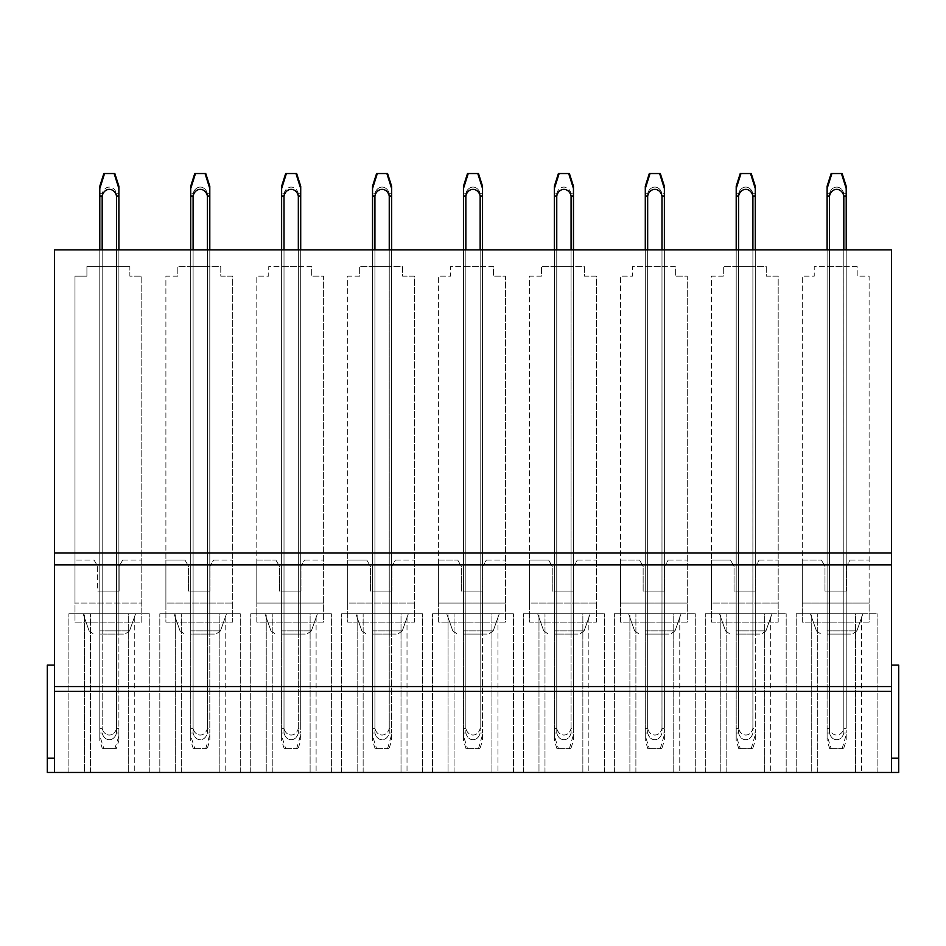 <?xml version="1.0" encoding="UTF-8"?>
<svg xmlns="http://www.w3.org/2000/svg" width="946" height="946" viewBox="0 0 946 946"><rect width="100%" height="100%" fill="white"/><g stroke="black" fill="none" stroke-linecap="round" stroke-linejoin="round"><path stroke-width="0.71" stroke-dasharray="4.73 3.55" d="M829.122 634.068L852.37 634.068L829.122 634.068M824.072 613.788L862.906 613.788L824.072 613.788M811.727 613.788L877.108 613.788L796.213 613.788L811.727 613.788L811.727 772.468L796.213 772.468L877.108 772.468L796.213 772.468L877.108 772.468L796.213 772.468L811.727 772.468L811.727 613.788M861.593 613.788L877.108 613.788L855.598 613.788L855.598 772.468L855.598 613.788L796.213 613.788L877.108 613.788L861.593 613.788L861.593 772.468L861.593 613.788M736.201 187.497L736.201 728.373L736.201 249.886L736.201 634.068L755.286 634.068L736.201 634.068L736.201 249.886L738.59 249.886L738.59 634.068L738.59 249.886L736.201 249.886L736.201 266.595L752.898 266.595L736.201 266.595L736.201 249.886L752.898 249.886L752.898 634.068L755.286 634.068L752.898 634.068L752.898 249.886L738.59 249.886L755.286 249.886L755.286 634.068L755.286 249.886L752.898 249.886L752.898 266.595L755.286 266.595L752.898 266.595L752.898 249.886L755.286 249.886L755.286 266.595L755.286 249.886L738.59 249.886L738.59 266.595L738.59 249.886L736.201 249.886L736.201 733.032L738.59 733.032L738.59 193.764L736.201 193.764L738.59 193.729C740.694 184.777 750.817 184.872 752.898 193.753C750.781 184.86 740.683 184.896 738.59 193.764L738.59 733.067C740.801 742.007 750.686 741.995 752.898 733.032L755.286 733.032L755.286 193.764L752.898 193.764L755.286 193.764L755.286 188.514M738.211 634.068L761.459 634.068L738.211 634.068M647.301 634.068L670.537 634.068L647.301 634.068M642.239 613.788L681.073 613.788L642.239 613.788M629.894 613.788L695.275 613.788L614.38 613.788L629.894 613.788L629.894 772.468L614.38 772.468L695.275 772.468L614.38 772.468L695.275 772.468L614.38 772.468L629.894 772.468L629.894 613.788M679.76 613.788L695.275 613.788L673.765 613.788L673.765 772.468L673.765 613.788L614.38 613.788L695.275 613.788L679.76 613.788L679.76 772.468L679.76 613.788M554.368 187.497L554.368 728.373L554.368 249.886L554.368 634.068L573.465 634.068L554.368 634.068L554.368 249.886L556.756 249.886L556.756 634.068L556.756 249.886L554.368 249.886L554.368 266.595L571.077 266.595L554.368 266.595L554.368 249.886L571.077 249.886L571.077 634.068L573.465 634.068L571.077 634.068L571.077 249.886L556.756 249.886L573.465 249.886L573.465 634.068L573.465 249.886L571.077 249.886L571.077 266.595L573.465 266.595L571.077 266.595L571.077 249.886L573.465 249.886L573.465 266.595L573.465 249.886L556.756 249.886L556.756 266.595L556.756 249.886L554.368 249.886L554.368 733.032L556.756 733.032L556.756 193.764L554.368 193.764L556.756 193.729C558.861 184.777 568.984 184.872 571.077 193.753L573.453 193.764L571.065 193.764L571.077 733.032L573.465 733.032L573.465 188.514M556.378 634.068L579.626 634.068L556.378 634.068M465.467 634.068L488.715 634.068L465.467 634.068M460.418 613.788L499.252 613.788L460.418 613.788M448.061 613.788L513.442 613.788L432.559 613.788L448.061 613.788L448.061 772.468L432.559 772.468L513.442 772.468L432.559 772.468L513.442 772.468L432.559 772.468L448.061 772.468L448.061 613.788M497.939 613.788L513.442 613.788L491.944 613.788L491.944 772.468L491.944 613.788L432.559 613.788L513.442 613.788L497.939 613.788L497.939 772.468L497.939 613.788M372.535 187.497L372.535 728.373L372.535 249.886L372.535 634.068L391.632 634.068L372.535 634.068L372.535 249.886L374.923 249.886L374.923 634.068L374.923 249.886L372.535 249.886L372.535 266.595L389.244 266.595L372.535 266.595L372.535 249.886L389.244 249.886L389.244 634.068L391.632 634.068L389.244 634.068L389.244 249.886L374.923 249.886L391.632 249.886L391.632 634.068L391.632 249.886L389.244 249.886L389.244 266.595L391.632 266.595L389.244 266.595L389.244 249.886L391.632 249.886L391.632 266.595L391.632 249.886L374.923 249.886L374.923 266.595L374.923 249.886L372.535 249.886L372.535 733.032L374.923 733.032L374.923 193.764L372.535 193.764L374.923 193.729C377.04 184.777 387.151 184.872 389.244 193.753C387.127 184.86 377.028 184.896 374.923 193.764L374.923 733.067C377.135 742.007 387.032 741.995 389.244 733.032L391.632 733.032L391.632 193.764L389.244 193.764L391.632 193.764L391.632 188.514M374.557 634.068L397.793 634.068L374.557 634.068M283.634 634.068L306.882 634.068L283.634 634.068M278.585 613.788L317.418 613.788L278.585 613.788M266.24 613.788L331.62 613.788L250.725 613.788L266.24 613.788L266.24 772.468L250.725 772.468L331.62 772.468L250.725 772.468L331.62 772.468L250.725 772.468L266.24 772.468L266.24 613.788M316.106 613.788L331.62 613.788L310.111 613.788L310.111 772.468L310.111 613.788L250.725 613.788L331.62 613.788L316.106 613.788L316.106 772.468L316.106 613.788M190.714 187.497L190.714 728.373L190.714 249.886L190.714 634.068L209.799 634.068L190.714 634.068L190.714 249.886L193.102 249.886L193.102 634.068L193.102 249.886L190.714 249.886L190.714 266.595L207.411 266.595L190.714 266.595L190.714 249.886L207.411 249.886L207.411 634.068L209.799 634.068L207.411 634.068L207.411 249.886L193.102 249.886L209.799 249.886L209.799 634.068L209.799 249.886L207.411 249.886L207.411 266.595L209.799 266.595L207.411 266.595L207.411 249.886L209.799 249.886L209.799 266.595L209.799 249.886L193.102 249.886L193.102 266.595L193.102 249.886L190.714 249.886L190.714 733.032L193.102 733.032L193.102 193.764L190.714 193.764L193.102 193.729C195.207 184.777 205.329 184.872 207.411 193.753C205.294 184.86 195.195 184.896 193.102 193.764L193.102 733.067C195.314 742.007 205.199 741.995 207.411 733.032L209.799 733.032L209.799 193.764L207.411 193.764L209.799 193.764L209.799 188.514M192.724 634.068L215.972 634.068L192.724 634.068M101.813 634.068L125.049 634.068L101.813 634.068M96.752 613.788L135.585 613.788L96.752 613.788M84.407 613.788L149.787 613.788L68.892 613.788L84.407 613.788L84.407 772.468L68.892 772.468L149.787 772.468L68.892 772.468L149.787 772.468L68.892 772.468L84.407 772.468L84.407 613.788M134.273 613.788L149.787 613.788L128.278 613.788L128.278 772.468L128.278 613.788L68.892 613.788L149.787 613.788L134.273 613.788L134.273 772.468L134.273 613.788M827.111 187.497L827.111 728.373L827.111 249.886L827.111 266.595L829.5 266.595L827.111 266.595L827.111 249.886L829.5 249.886L829.5 266.595L843.82 266.595L829.5 266.595L829.5 249.886L827.111 249.886L843.82 249.886L827.111 249.886L827.111 634.068L846.209 634.068L827.111 634.068L827.111 249.886L827.111 733.032L829.5 733.032L829.5 193.764L827.111 193.764L829.5 193.729C831.605 184.777 841.727 184.872 843.82 193.753L846.197 193.764L843.808 193.764L843.82 733.032L846.209 733.032L846.209 249.886L846.209 266.595L843.82 266.595L846.209 266.595L846.209 249.886L843.82 249.886L843.82 266.595L843.82 249.886L846.209 249.886L843.82 249.886L846.209 249.886L846.209 634.068L843.82 634.068L846.209 634.068L846.209 249.886L846.209 728.373L843.82 728.373L846.209 728.373L846.209 188.514M857.182 266.595L814.234 266.595L814.234 276.137L802.303 276.137L802.303 560.091L821.388 560.091L802.303 560.091L802.303 603.051L869.114 603.051L869.114 276.137L857.182 276.137L857.182 266.595L814.234 266.595L814.234 276.137L802.303 276.137L802.303 622.137L869.114 622.137L869.114 276.137L857.182 276.137L857.182 266.595M733.162 613.788L771.995 613.788L733.162 613.788M720.805 613.788L786.185 613.788L705.302 613.788L720.805 613.788L720.805 772.468L705.302 772.468L786.185 772.468L705.302 772.468L786.185 772.468L705.302 772.468L720.805 772.468L720.805 613.788M770.683 613.788L786.185 613.788L764.687 613.788L764.687 772.468L764.687 613.788L705.302 613.788L786.185 613.788L770.683 613.788L770.683 772.468L770.683 613.788M645.29 187.497L645.29 728.373L645.29 249.886L645.29 266.595L647.667 266.595L645.29 266.595L645.29 249.886L647.667 249.886L647.667 266.595L661.987 266.595L647.667 266.595L647.667 249.886L645.29 249.886L645.29 634.068L664.376 634.068L645.29 634.068L645.29 249.886L661.987 249.886L647.667 249.886L647.667 634.068L647.667 249.886L661.987 249.886L661.987 266.595L664.376 266.595L661.987 266.595L661.987 249.886L664.376 249.886L664.376 266.595L664.376 249.886L661.987 249.886L661.987 634.068L664.376 634.068L661.987 634.068L661.987 249.886L664.376 249.886L664.376 634.068L664.376 249.886L645.29 249.886L645.29 733.032L647.667 733.032L647.667 193.764L645.278 193.764L647.667 193.729C649.784 184.777 659.894 184.872 661.987 193.753C659.87 184.86 649.772 184.896 647.679 193.764L647.667 733.067C649.878 742.007 659.776 741.995 661.987 733.032L664.376 733.032L664.376 249.886L664.376 728.373L661.987 728.373L664.376 728.373L664.376 193.764L661.987 193.764L664.376 193.764L664.376 188.514M675.349 266.595L632.401 266.595L632.401 276.137L620.47 276.137L620.47 560.091L639.555 560.091L620.47 560.091L620.47 603.051L687.281 603.051L687.281 276.137L675.349 276.137L675.349 266.595L632.401 266.595L632.401 276.137L620.47 276.137L620.47 622.137L687.281 622.137L687.281 603.051L620.47 603.051L620.47 622.137L687.281 622.137L687.281 276.137L675.349 276.137L675.349 266.595M551.329 613.788L590.162 613.788L551.329 613.788M538.984 613.788L604.364 613.788L523.469 613.788L538.984 613.788L538.984 772.468L523.469 772.468L604.364 772.468L523.469 772.468L604.364 772.468L523.469 772.468L538.984 772.468L538.984 613.788M588.85 613.788L604.364 613.788L582.854 613.788L582.854 772.468L582.854 613.788L523.469 613.788L604.364 613.788L588.85 613.788L588.85 772.468L588.85 613.788M463.457 187.497L463.457 728.373L463.457 249.886L463.457 266.595L465.846 266.595L463.457 266.595L463.457 249.886L465.846 249.886L465.846 266.595L480.154 266.595L465.846 266.595L465.846 249.886L463.457 249.886L463.457 634.068L482.543 634.068L463.457 634.068L463.457 249.886L480.154 249.886L465.846 249.886L465.846 634.068L465.846 249.886L480.154 249.886L480.154 266.595L482.543 266.595L480.154 266.595L480.154 249.886L482.543 249.886L482.543 266.595L482.543 249.886L480.154 249.886L480.154 634.068L482.543 634.068L480.154 634.068L480.154 249.886L482.543 249.886L482.543 634.068L482.543 249.886L463.457 249.886L463.457 733.032L465.846 733.032L465.846 193.764L463.457 193.764L465.846 193.729C467.951 184.777 478.073 184.872 480.154 193.753C478.037 184.86 467.939 184.896 465.846 193.764L465.846 733.067C468.057 742.007 477.943 741.995 480.154 733.032L482.543 733.032L482.543 193.764L480.154 193.764L482.543 193.764L482.543 188.514M493.516 266.595L450.568 266.595L450.568 276.137L438.637 276.137L438.637 560.091L457.734 560.091L438.637 560.091L438.637 603.051L505.448 603.051L505.448 276.137L493.516 276.137L493.516 266.595L450.568 266.595L450.568 276.137L438.637 276.137L438.637 622.137L505.448 622.137L505.448 603.051L438.637 603.051L438.637 622.137L505.448 622.137L505.448 276.137L493.516 276.137L493.516 266.595M369.496 613.788L408.329 613.788L369.496 613.788M357.15 613.788L422.531 613.788L341.636 613.788L357.15 613.788L357.15 772.468L341.636 772.468L422.531 772.468L341.636 772.468L422.531 772.468L341.636 772.468L357.15 772.468L357.15 613.788M407.017 613.788L422.531 613.788L401.021 613.788L401.021 772.468L401.021 613.788L341.636 613.788L422.531 613.788L407.017 613.788L407.017 772.468L407.017 613.788M281.624 187.497L281.624 728.373L281.624 249.886L281.624 266.595L284.013 266.595L281.624 266.595L281.624 249.886L284.013 249.886L284.013 266.595L298.333 266.595L284.013 266.595L284.013 249.886L281.624 249.886L281.624 634.068L300.71 634.068L281.624 634.068L281.624 249.886L298.333 249.886L284.013 249.886L284.013 634.068L284.013 249.886L298.333 249.886L298.333 266.595L300.71 266.595L298.333 266.595L298.333 249.886L300.71 249.886L300.71 266.595L300.71 249.886L298.333 249.886L298.333 634.068L300.71 634.068L298.333 634.068L298.333 249.886L300.71 249.886L300.71 634.068L300.71 249.886L281.624 249.886L281.624 733.032L284.013 733.032L284.013 193.764L281.624 193.764L284.013 193.729C286.118 184.777 296.24 184.872 298.333 193.753L300.71 193.764L298.321 193.764L298.333 733.032L300.71 733.032L300.71 188.514M311.695 266.595L268.735 266.595L268.735 276.137L256.804 276.137L256.804 560.091L275.901 560.091L256.804 560.091L256.804 603.051L323.627 603.051L323.627 276.137L311.695 276.137L311.695 266.595L268.735 266.595L268.735 276.137L256.804 276.137L256.804 622.137L323.627 622.137L323.627 603.051L256.804 603.051L256.804 622.137L323.627 622.137L323.627 276.137L311.695 276.137L311.695 266.595M187.675 613.788L226.508 613.788L187.675 613.788M175.317 613.788L240.698 613.788L159.815 613.788L175.317 613.788L175.317 772.468L159.815 772.468L240.698 772.468L159.815 772.468L240.698 772.468L159.815 772.468L175.317 772.468L175.317 613.788M225.195 613.788L240.698 613.788L219.2 613.788L219.2 772.468L219.2 613.788L159.815 613.788L240.698 613.788L225.195 613.788L225.195 772.468L225.195 613.788M116.311 748.605L102.357 748.605L116.311 748.605L118.889 740.505L118.889 733.032L116.5 733.032L116.5 193.764C114.383 184.86 104.285 184.896 102.18 193.764C104.297 184.777 114.407 184.872 116.5 193.753L118.889 193.764L116.488 193.764L116.5 733.032C114.277 741.936 104.403 741.971 102.18 733.032L99.791 733.032L99.791 249.886L99.791 266.595L102.18 266.595L99.791 266.595L99.791 249.886L102.18 249.886L102.18 266.595L116.5 266.595L102.18 266.595L102.18 249.886L99.791 249.886L99.791 634.068L118.889 634.068L99.791 634.068L99.791 249.886L116.5 249.886L102.18 249.886L102.18 634.068L102.18 249.886L116.5 249.886L116.5 266.595L118.889 266.595L116.5 266.595L116.5 249.886L118.889 249.886L118.889 266.595L118.889 249.886L116.5 249.886L116.5 634.068L118.889 634.068L116.5 634.068L116.5 591.12L99.791 591.12L116.5 591.12L116.5 634.068L116.5 249.886L118.889 249.886L118.889 634.068L118.889 249.886L99.791 249.886L99.791 728.373L102.18 728.373C104.308 737.277 114.395 737.265 116.5 728.373L118.889 728.373L118.889 249.886M116.5 591.12L118.889 591.12L116.5 591.12M119.125 591.12L97.651 591.12L97.651 566.299L94.068 560.091L74.982 560.091L94.068 560.091L97.651 566.299L97.651 591.12L119.125 591.12L119.125 566.299L119.125 591.12M129.862 266.595L86.914 266.595L86.914 276.137L74.982 276.137L74.982 603.051L141.794 603.051L141.794 276.137L129.862 276.137L129.862 266.595L86.914 266.595L86.914 276.137L74.982 276.137L74.982 622.137L141.794 622.137L141.794 603.051L74.982 603.051L74.982 622.137L141.794 622.137L141.794 276.137L129.862 276.137L129.862 266.595M54.454 772.468L891.546 772.468L891.546 249.886L54.454 249.886L54.454 772.468L47.3 772.468L54.454 772.468L54.454 758.148L47.3 758.148L47.3 665.085L47.3 772.468L47.3 665.085L54.454 665.085L54.454 758.148L47.3 758.148L54.454 758.148L54.454 772.468L47.3 772.468L47.3 758.148L54.454 758.148L54.454 665.085L47.3 665.085L54.454 665.085L54.454 758.148L47.3 758.148L54.454 758.148L54.454 772.468L54.454 665.085M54.454 758.148L47.3 758.148M891.546 665.085L898.7 665.085L891.546 665.085L898.7 665.085L898.7 758.148L891.546 758.148L898.7 758.148L891.546 758.148L898.7 758.148L891.546 758.148L898.7 758.148L898.7 665.085L898.7 772.468L898.7 758.148L898.7 772.468L891.546 772.468M898.7 758.148L891.546 758.148M68.892 772.468L68.892 613.788L68.892 772.468M90.402 772.468L90.402 613.788L90.402 772.468M149.787 772.468L149.787 613.788L149.787 772.468M159.815 772.468L159.815 613.788L159.815 772.468M181.313 772.468L181.313 613.788L181.313 772.468M240.698 772.468L240.698 613.788L240.698 772.468M250.725 772.468L250.725 613.788L250.725 772.468M272.235 772.468L272.235 613.788L272.235 772.468M331.62 772.468L331.62 613.788L331.62 772.468M341.636 772.468L341.636 613.788L341.636 772.468M363.146 772.468L363.146 613.788L363.146 772.468M422.531 772.468L422.531 613.788L422.531 772.468M432.559 772.468L432.559 613.788L432.559 772.468M454.056 772.468L454.056 613.788L454.056 772.468M513.442 772.468L513.442 613.788L513.442 772.468M523.469 772.468L523.469 613.788L523.469 772.468M544.979 772.468L544.979 613.788L544.979 772.468M604.364 772.468L604.364 613.788L604.364 772.468M614.38 772.468L614.38 613.788L614.38 772.468M635.889 772.468L635.889 613.788L635.889 772.468M695.275 772.468L695.275 613.788L695.275 772.468M705.302 772.468L705.302 613.788L705.302 772.468M726.8 772.468L726.8 613.788L726.8 772.468M786.185 772.468L786.185 613.788L786.185 772.468M796.213 772.468L796.213 613.788L796.213 772.468M817.722 772.468L817.722 613.788L817.722 772.468M877.108 772.468L877.108 613.788L877.108 772.468M177.824 276.137L165.893 276.137L165.893 560.091L184.978 560.091L165.893 560.091L165.893 603.051L232.704 603.051L232.704 276.137L220.773 276.137L220.773 266.595L177.824 266.595L177.824 276.137L165.893 276.137L165.893 622.137L232.704 622.137L232.704 603.051L165.893 603.051L165.893 622.137L232.704 622.137L232.704 276.137L220.773 276.137L220.773 266.595L177.824 266.595L177.824 276.137M359.657 276.137L347.726 276.137L347.726 560.091L366.812 560.091L347.726 560.091L347.726 603.051L414.537 603.051L414.537 276.137L402.606 276.137L402.606 266.595L359.657 266.595L359.657 276.137L347.726 276.137L347.726 622.137L414.537 622.137L414.537 603.051L347.726 603.051L347.726 622.137L414.537 622.137L414.537 276.137L402.606 276.137L402.606 266.595L359.657 266.595L359.657 276.137M541.479 276.137L529.559 276.137L529.559 560.091L548.645 560.091L529.559 560.091L529.559 603.051L596.37 603.051L596.37 276.137L584.439 276.137L584.439 266.595L541.479 266.595L541.479 276.137L529.559 276.137L529.559 622.137L596.37 622.137L596.37 603.051L529.559 603.051L529.559 622.137L596.37 622.137L596.37 276.137L584.439 276.137L584.439 266.595L541.479 266.595L541.479 276.137M723.312 276.137L711.38 276.137L711.38 560.091L730.478 560.091L711.38 560.091L711.38 603.051L778.191 603.051L778.191 276.137L766.26 276.137L766.26 266.595L723.312 266.595L723.312 276.137L711.38 276.137L711.38 622.137L778.191 622.137L778.191 603.051L711.38 603.051L711.38 622.137L778.191 622.137L778.191 276.137L766.26 276.137L766.26 266.595L723.312 266.595L723.312 276.137M122.708 560.091L141.794 560.091L122.708 560.091L119.125 566.299L122.708 560.091M843.82 249.886L829.5 249.886L843.82 249.886L843.82 728.373L843.82 196.035L846.209 196.035M829.5 249.886L829.5 728.373L827.111 728.373L829.5 728.373C831.617 737.277 841.715 737.265 843.82 728.373M190.714 591.12L190.714 634.068L190.714 591.12L193.102 591.12L193.102 634.068L193.102 591.12L190.714 591.12M193.102 591.12L207.411 591.12L207.411 634.068L207.411 591.12L193.102 591.12M209.799 591.12L209.799 634.068L209.799 591.12L207.411 591.12L209.799 591.12M213.619 560.091L232.704 560.091L213.619 560.091L210.036 566.299L210.036 591.12L188.561 591.12L188.561 566.299L184.978 560.091L188.561 566.299L188.561 591.12L210.036 591.12L210.036 566.299L213.619 560.091M300.71 591.12L300.71 634.068L300.71 591.12L298.333 591.12L298.333 634.068L298.333 591.12L300.71 591.12M298.333 591.12L284.013 591.12L284.013 634.068L284.013 591.12L298.333 591.12M281.624 591.12L281.624 634.068L281.624 591.12L284.013 591.12L281.624 591.12M304.529 560.091L323.627 560.091L304.529 560.091L300.958 566.299L300.958 591.12L279.484 591.12L279.484 566.299L275.901 560.091L279.484 566.299L279.484 591.12L300.958 591.12L300.958 566.299L304.529 560.091M372.535 591.12L372.535 634.068L372.535 591.12L374.923 591.12L374.923 634.068L374.923 591.12L372.535 591.12M374.923 591.12L389.244 591.12L389.244 634.068L389.244 591.12L374.923 591.12M391.632 591.12L391.632 634.068L391.632 591.12L389.244 591.12L391.632 591.12M395.452 560.091L414.537 560.091L395.452 560.091L391.869 566.299L391.869 591.12L370.394 591.12L370.394 566.299L366.812 560.091L370.394 566.299L370.394 591.12L391.869 591.12L391.869 566.299L395.452 560.091M482.543 591.12L482.543 634.068L482.543 591.12L480.154 591.12L480.154 634.068L480.154 591.12L482.543 591.12M480.154 591.12L465.846 591.12L465.846 634.068L465.846 591.12L480.154 591.12M463.457 591.12L463.457 634.068L463.457 591.12L465.846 591.12L463.457 591.12M486.362 560.091L505.448 560.091L486.362 560.091L482.779 566.299L482.779 591.12L461.305 591.12L461.305 566.299L457.734 560.091L461.305 566.299L461.305 591.12L482.779 591.12L482.779 566.299L486.362 560.091M554.368 591.12L554.368 634.068L554.368 591.12L556.756 591.12L556.756 634.068L556.756 591.12L554.368 591.12M556.756 591.12L571.077 591.12L571.077 634.068L571.077 591.12L556.756 591.12M573.465 591.12L573.465 634.068L573.465 591.12L571.077 591.12L573.465 591.12M577.273 560.091L596.37 560.091L577.273 560.091L573.702 566.299L573.702 591.12L552.228 591.12L552.228 566.299L548.645 560.091L552.228 566.299L552.228 591.12L573.702 591.12L573.702 566.299L577.273 560.091M664.376 591.12L664.376 634.068L664.376 591.12L661.987 591.12L661.987 634.068L661.987 591.12L664.376 591.12M661.987 591.12L647.667 591.12L647.667 634.068L647.667 591.12L661.987 591.12M645.29 591.12L645.29 634.068L645.29 591.12L647.667 591.12L645.29 591.12M668.195 560.091L687.281 560.091L668.195 560.091L664.612 566.299L664.612 591.12L643.138 591.12L643.138 566.299L639.555 560.091L643.138 566.299L643.138 591.12L664.612 591.12L664.612 566.299L668.195 560.091M736.201 591.12L736.201 634.068L736.201 591.12L738.59 591.12L738.59 634.068L738.59 591.12L736.201 591.12M738.59 591.12L752.898 591.12L752.898 634.068L752.898 591.12L738.59 591.12M755.286 591.12L755.286 634.068L755.286 591.12L752.898 591.12L755.286 591.12M759.106 560.091L778.191 560.091L759.106 560.091L755.523 566.299L755.523 591.12L734.049 591.12L734.049 566.299L730.478 560.091L734.049 566.299L734.049 591.12L755.523 591.12L755.523 566.299L759.106 560.091M846.209 591.12L846.209 634.068L846.209 591.12L843.82 591.12L843.82 634.068L843.82 591.12L846.209 591.12M843.82 591.12L829.5 591.12L829.5 634.068L829.5 591.12L843.82 591.12M827.111 591.12L827.111 634.068L827.111 591.12L829.5 591.12L827.111 591.12M850.016 560.091L869.114 560.091L850.016 560.091L846.445 566.299L846.445 591.12L824.971 591.12L824.971 566.299L821.388 560.091L824.971 566.299L824.971 591.12L846.445 591.12L846.445 566.299L850.016 560.091M869.114 603.051L802.303 603.051L802.303 622.137L869.114 622.137L869.114 603.051M114.62 748.605L103.847 748.605L114.62 748.605M118.889 728.396L118.889 735.893L114.844 748.605M118.889 734.628L118.889 196.035L116.5 196.035L116.5 728.373L116.5 249.886M118.889 188.514L118.889 196.023M118.889 728.373L116.5 728.373M116.5 728.396C114.383 737.324 104.273 737.277 102.18 728.373L102.18 196.035C104.249 187.154 114.431 187.142 116.5 196.035M99.791 189.803L99.791 728.373L102.18 728.373L102.18 249.886M99.791 187.497L99.791 193.729L102.18 193.729L99.791 193.764L99.791 196.035L102.18 196.035M99.791 734.593L99.791 728.373L99.791 735.858L103.847 748.605M113.922 173.532L104.568 173.532L113.922 173.532M114.833 173.532L103.835 173.532M118.889 189.779L118.889 192.759M118.889 739.24L118.889 733.032L116.5 733.032C114.289 741.995 104.391 742.007 102.18 733.067L102.18 733.032M102.357 748.605L99.791 740.552L99.791 193.729M99.791 739.287L99.791 733.032M99.791 733.067L102.18 733.067M205.743 173.532L194.758 173.532M195.491 173.532L205.034 173.532L195.491 173.532M206.938 748.605L193.28 748.605L206.938 748.605M209.799 193.221L209.799 733.032L207.411 733.032C205.199 741.936 195.325 741.971 193.102 733.032M209.799 739.24L209.799 733.032L209.799 740.505L207.221 748.605M207.411 193.764L207.411 733.032L207.411 193.764M193.28 748.605L190.714 740.552L190.714 193.729M190.714 739.287L190.714 733.032M190.714 733.067L193.102 733.067M190.714 189.803L190.714 196.035L193.102 196.035L193.102 728.373L190.714 728.373L193.102 728.373C195.219 737.277 205.317 737.265 207.411 728.373L209.799 728.373L207.411 728.373L207.411 249.886M194.994 748.605L205.755 748.605L194.994 748.605M209.799 249.886L209.799 728.373L209.799 196.035L207.411 196.035L207.411 728.373M193.102 249.886L193.102 728.373C195.195 737.277 205.294 737.324 207.411 728.396M190.714 734.593L190.714 728.373L190.714 735.858L194.77 748.605M193.102 196.035C195.172 187.154 205.353 187.142 207.411 196.035M205.755 748.605L209.799 734.628M209.799 189.779L209.799 196.023M296.654 173.532L285.668 173.532M286.401 173.532L295.944 173.532L286.401 173.532M297.86 748.605L284.19 748.605L297.86 748.605M298.309 193.764C296.204 184.86 286.106 184.896 284.013 193.764L284.013 733.067C286.224 742.007 296.11 741.995 298.333 733.032L298.333 193.764M300.71 193.221L300.71 733.032L298.333 733.032M300.71 739.24L300.71 733.032L300.71 740.505L298.132 748.605M298.309 733.032C296.11 741.936 286.236 741.971 284.013 733.032M284.19 748.605L281.624 740.552L281.624 193.729M281.624 739.287L281.624 733.032M281.624 733.067L284.013 733.067M281.624 189.803L281.624 196.035L284.013 196.035L284.013 728.373L281.624 728.373L284.013 728.373C286.13 737.277 296.228 737.265 298.333 728.373L300.71 728.373L298.333 728.373L298.333 249.886M285.905 748.605L296.666 748.605L285.905 748.605M300.71 249.886L300.71 728.373L300.71 196.035L298.333 196.035L298.333 728.373M284.013 249.886L284.013 728.373C286.106 737.277 296.216 737.324 298.333 728.396M281.624 734.593L281.624 728.373L281.624 735.858L285.68 748.605M298.333 196.035C296.264 187.154 286.082 187.142 284.025 196.035M296.666 748.605L300.71 734.628M300.71 189.779L300.71 196.023M387.576 173.532L376.579 173.532M377.312 173.532L386.867 173.532L377.312 173.532M388.771 748.605L375.101 748.605L388.771 748.605M391.632 193.221L391.632 733.032L389.244 733.032C387.02 741.936 377.147 741.971 374.923 733.032M391.632 739.24L391.632 733.032L391.632 740.505L389.054 748.605M389.244 193.764L389.244 733.032L389.244 193.764M375.101 748.605L372.535 740.552L372.535 193.729M372.535 739.287L372.535 733.032M372.535 733.067L374.923 733.067M372.535 189.803L372.535 196.035L374.923 196.035L374.923 728.373L372.535 728.373L374.923 728.373C377.052 737.277 387.139 737.265 389.244 728.373L391.632 728.373L389.244 728.373L389.244 249.886M376.815 748.605L387.588 748.605L376.815 748.605M391.632 249.886L391.632 728.373L391.632 196.035L389.244 196.035L389.244 728.373M374.923 249.886L374.923 728.373C377.016 737.277 387.127 737.324 389.244 728.396M372.535 734.593L372.535 728.373L372.535 735.858L376.591 748.605M389.244 196.035C387.186 187.154 377.005 187.142 374.935 196.035M387.588 748.605L391.632 734.628M391.632 189.779L391.632 196.023M478.487 173.532L467.501 173.532M468.235 173.532L477.777 173.532L468.235 173.532M479.681 748.605L466.023 748.605L479.681 748.605M482.543 739.24L482.543 733.032L482.543 740.505L479.965 748.605M465.846 733.032C468.069 741.971 477.943 741.936 480.142 733.032L480.154 193.764L480.154 733.032L482.543 733.032L482.543 193.764M466.023 748.605L463.457 740.552L463.457 193.729M463.457 739.287L463.457 733.032M463.457 733.067L465.846 733.067M463.457 189.803L463.457 196.035L465.846 196.035L465.846 728.373L463.457 728.373L465.846 728.373C467.963 737.277 478.061 737.265 480.154 728.373L482.543 728.373L480.154 728.373L480.154 249.886M467.738 748.605L478.499 748.605L467.738 748.605M482.543 249.886L482.543 728.373L482.543 196.035L480.154 196.035L480.154 728.373M465.846 249.886L465.846 728.373C467.939 737.277 478.049 737.324 480.154 728.396M463.457 734.593L463.457 728.373L463.457 735.858L467.513 748.605M465.846 196.035C467.915 187.154 478.097 187.142 480.154 196.035M478.499 748.605L482.543 734.628M482.543 189.779L482.543 196.023M569.397 173.532L558.412 173.532M559.145 173.532L568.688 173.532L559.145 173.532M570.604 748.605L556.934 748.605L570.604 748.605M571.053 193.764C568.948 184.86 558.85 184.896 556.756 193.764L556.756 733.067C558.968 742.007 568.853 741.995 571.077 733.032L571.077 193.764M573.465 739.24L573.465 733.032L573.465 740.505L570.876 748.605M571.077 733.032L573.465 733.032L573.465 193.764M571.053 733.032C568.853 741.936 558.98 741.971 556.756 733.032M556.934 748.605L554.368 740.552L554.368 193.729M554.368 739.287L554.368 733.032M554.368 733.067L556.756 733.067M554.368 189.803L554.368 196.035L556.756 196.035L556.756 728.373L554.368 728.373L556.756 728.373C558.873 737.277 568.972 737.265 571.077 728.373L573.465 728.373L571.077 728.373L571.077 249.886M558.648 748.605L569.409 748.605L558.648 748.605M573.465 249.886L573.465 728.373L573.465 196.035L571.077 196.035L571.077 728.373M556.756 249.886L556.756 728.373C558.85 737.277 568.96 737.324 571.077 728.396M554.368 734.593L554.368 728.373L554.368 735.858L558.424 748.605M571.077 196.035C569.007 187.154 558.826 187.142 556.768 196.035M569.409 748.605L573.465 734.628M573.465 189.779L573.465 196.023M660.32 173.532L649.323 173.532M650.056 173.532L659.61 173.532L650.056 173.532M661.514 748.605L647.844 748.605L661.514 748.605M664.376 739.24L664.376 733.032L664.376 740.505L661.798 748.605M647.679 733.032C649.89 741.971 659.764 741.936 661.975 733.032L661.987 193.764L661.987 733.032L664.376 733.032L664.376 193.764M647.844 748.605L645.29 740.552L645.29 193.729M645.29 739.287L645.29 733.032M645.29 733.067L647.667 733.067M645.29 189.803L645.29 196.035L647.667 196.035L647.667 728.373L645.29 728.373L647.667 728.373C649.796 737.277 659.894 737.265 661.987 728.373L661.987 249.886M649.559 748.605L660.332 748.605L649.559 748.605M647.667 249.886L647.667 728.373C649.76 737.277 659.87 737.324 661.987 728.396M661.987 728.373L661.987 196.035L664.376 196.035M645.29 734.593L645.29 728.373L645.29 735.858L649.334 748.605M661.987 196.035C659.93 187.154 649.748 187.142 647.679 196.035M660.332 748.605L664.376 734.628M664.376 189.779L664.376 196.023M751.23 173.532L740.245 173.532M740.978 173.532L750.521 173.532L740.978 173.532M752.425 748.605L738.767 748.605L752.425 748.605M755.286 739.24L755.286 733.032L755.286 740.505L752.709 748.605M738.59 733.032C740.813 741.971 750.686 741.936 752.886 733.032L752.898 193.764L752.898 733.032L755.286 733.032L755.286 193.764M738.767 748.605L736.201 740.552L736.201 193.729M736.201 739.287L736.201 733.032M736.201 733.067L738.59 733.067M736.201 189.803L736.201 196.035L738.59 196.035L738.59 728.373L736.201 728.373L738.59 728.373C740.706 737.277 750.805 737.265 752.898 728.373L755.286 728.373L752.898 728.373L752.898 249.886M740.482 748.605L751.242 748.605L740.482 748.605M755.286 249.886L755.286 728.373L755.286 196.035L752.898 196.035L752.898 728.373M738.59 249.886L738.59 728.373C740.683 737.277 750.793 737.324 752.898 728.396M736.201 734.593L736.201 728.373L736.201 735.858L740.257 748.605M752.898 196.035C750.84 187.154 740.659 187.142 738.59 196.035M751.242 748.605L755.286 734.628M755.286 189.779L755.286 196.023M842.141 173.532L831.156 173.532M831.889 173.532L841.432 173.532L831.889 173.532M843.347 748.605L829.677 748.605L843.347 748.605M843.797 193.764C841.692 184.86 831.605 184.896 829.5 193.764L829.5 733.067C831.711 742.007 841.597 741.995 843.82 733.032L843.82 193.764M846.209 739.24L846.209 733.032L846.209 740.505L843.631 748.605M843.82 733.032L846.209 733.032L846.209 193.764M843.797 733.032C841.597 741.936 831.723 741.971 829.5 733.032M829.677 748.605L827.111 740.552L827.111 193.729M827.111 739.287L827.111 733.032M827.111 733.067L829.5 733.067M827.111 189.803L827.111 196.035L829.5 196.035L829.5 728.373C831.593 737.277 841.704 737.324 843.82 728.396M831.392 748.605L842.153 748.605L831.392 748.605M827.111 734.593L827.111 728.373L827.111 735.858L831.167 748.605M843.82 196.035C841.751 187.154 831.569 187.142 829.512 196.035M842.153 748.605L846.209 734.628M846.209 189.779L846.209 196.023M826.97 630.887L856.875 630.887L826.97 630.887M645.137 630.887L675.042 630.887L645.137 630.887M463.304 630.887L493.209 630.887L463.304 630.887M281.482 630.887L311.388 630.887L281.482 630.887M99.649 630.887L129.555 630.887L99.649 630.887M736.047 630.887L765.953 630.887L736.047 630.887M554.226 630.887L584.131 630.887L554.226 630.887M372.393 630.887L402.298 630.887L372.393 630.887M190.56 630.887L220.465 630.887L190.56 630.887M816.445 630.887L820.951 634.068L816.445 630.887L810.415 613.788L816.445 630.887M856.875 630.887L852.37 634.068L856.875 630.887L862.906 613.788L856.875 630.887M634.612 630.887L639.118 634.068L634.612 630.887L628.582 613.788L634.612 630.887M675.042 630.887L670.537 634.068L675.042 630.887L681.073 613.788L675.042 630.887M452.791 630.887L457.285 634.068L452.791 630.887L446.749 613.788L452.791 630.887M493.209 630.887L488.715 634.068L493.209 630.887L499.252 613.788L493.209 630.887M270.958 630.887L275.463 634.068L270.958 630.887L264.927 613.788L270.958 630.887M311.388 630.887L306.882 634.068L311.388 630.887L317.418 613.788L311.388 630.887M89.125 630.887L93.63 634.068L89.125 630.887L83.094 613.788L89.125 630.887M129.555 630.887L125.049 634.068L129.555 630.887L135.585 613.788L129.555 630.887M725.535 630.887L730.028 634.068L725.535 630.887L719.492 613.788L725.535 630.887M765.953 630.887L761.459 634.068L765.953 630.887L771.995 613.788L765.953 630.887M543.702 630.887L548.207 634.068L543.702 630.887L537.671 613.788L543.702 630.887M584.131 630.887L579.626 634.068L584.131 630.887L590.162 613.788L584.131 630.887M361.869 630.887L366.374 634.068L361.869 630.887L355.838 613.788L361.869 630.887M402.298 630.887L397.793 634.068L402.298 630.887L408.329 613.788L402.298 630.887M180.047 630.887L184.541 634.068L180.047 630.887L174.005 613.788L180.047 630.887M220.465 630.887L215.972 634.068L220.465 630.887L226.508 613.788L220.465 630.887"/><path stroke-width="1.42" d="M54.454 758.148L47.3 758.148L47.3 772.468L891.546 772.468L891.546 686.571L54.454 686.571L891.546 686.571L891.546 552.937L54.454 552.937L891.546 552.937L891.546 249.886L54.454 249.886L54.454 772.468M54.454 665.085L47.3 665.085L47.3 758.148M891.546 665.085L898.7 665.085L898.7 772.468L891.546 772.468M898.7 758.148L891.546 758.148M118.889 249.886L118.889 196.035L116.5 196.035L116.5 249.886M118.889 186.338L118.889 196.011M102.18 249.886L102.18 196.035L99.791 196.035L99.791 249.886L99.791 188.538L104.568 173.532L114.833 173.532L118.889 186.291M116.5 196.011C114.431 187.119 104.237 187.131 102.18 196.023M99.791 193.753L99.791 186.244L103.835 173.532L104.568 173.532M118.889 192.759L118.889 186.575M190.714 193.753L190.714 186.244L194.758 173.532L205.743 173.532L209.799 186.291L209.799 196.011M209.799 193.764L209.799 186.575M195.491 173.532L190.714 188.538L190.714 249.886L190.714 196.035L193.102 196.035L193.102 249.886M209.799 249.886L209.799 196.035L207.411 196.035L207.411 249.886M207.411 196.011C205.353 187.119 195.16 187.131 193.102 196.023M281.624 193.753L281.624 186.244L285.668 173.532L296.654 173.532L300.722 186.291L300.71 196.011M300.71 193.764L300.71 186.575M286.401 173.532L281.624 188.538L281.624 249.886L281.624 196.035L284.013 196.035L284.013 249.886M300.71 249.886L300.71 196.035L298.333 196.035L298.333 249.886M298.333 196.011C296.264 187.119 286.07 187.131 284.013 196.023M372.535 193.753L372.535 186.244L376.579 173.532L387.576 173.532L391.632 186.291L391.632 196.011M391.632 193.764L391.632 186.575M377.312 173.532L372.535 188.538L372.535 249.886L372.535 196.035L374.923 196.035L374.923 249.886M391.632 249.886L391.632 196.035L389.244 196.035L389.244 249.886M389.244 196.011C387.174 187.119 376.993 187.131 374.923 196.023M463.457 193.753L463.457 186.244L467.501 173.532L478.487 173.532L482.543 186.291L482.543 196.011M482.543 193.764L482.543 186.575M468.235 173.532L463.457 188.538L463.457 249.886L463.457 196.035L465.846 196.035L465.846 249.886M482.543 249.886L482.543 196.035L480.154 196.035L480.154 249.886M480.154 196.011C478.097 187.119 467.903 187.131 465.846 196.023M554.368 193.753L554.368 186.244L558.412 173.532L569.397 173.532L573.465 186.291L573.465 196.011M573.465 193.764L573.465 186.575M559.145 173.532L554.368 188.538L554.368 249.886L554.368 196.035L556.756 196.035L556.756 249.886M573.465 249.886L573.465 196.035L571.077 196.035L571.077 249.886M571.077 196.011C569.007 187.119 558.814 187.131 556.756 196.023M645.29 193.753L645.29 186.244L649.323 173.532L660.32 173.532L664.376 186.291L664.376 196.011M664.376 193.764L664.376 186.575M664.376 196.035L664.376 249.886L664.376 196.035L661.987 196.035L661.987 249.886M650.056 173.532L645.29 188.538L645.29 249.886L645.29 196.035L647.667 196.035L647.667 249.886M661.987 196.011C659.918 187.119 649.736 187.131 647.667 196.023M736.201 193.753L736.201 186.244L740.245 173.532L751.23 173.532L755.286 186.291L755.286 196.011M755.286 193.764L755.286 186.575M740.978 173.532L736.201 188.538L736.201 249.886L736.201 196.035L738.59 196.035L738.59 249.886M755.286 249.886L755.286 196.035L752.898 196.035L752.898 249.886M752.898 196.011C750.84 187.119 740.647 187.131 738.59 196.023M827.111 193.753L827.111 186.244L831.156 173.532L842.141 173.532L846.209 186.291L846.209 196.011M846.209 193.764L846.209 186.575M846.209 196.035L846.209 249.886L846.209 196.035L843.82 196.035L843.82 249.886M831.889 173.532L827.111 188.538L827.111 249.886L827.111 196.035L829.5 196.035L829.5 249.886M843.82 196.011C841.751 187.119 831.558 187.131 829.5 196.023M54.454 691.337L891.546 691.337M54.454 564.868L891.546 564.868M114.123 173.532L118.889 188.514M205.034 173.532L209.799 188.514M295.944 173.532L300.71 188.514M386.867 173.532L391.632 188.514M477.777 173.532L482.543 188.514M568.688 173.532L573.465 188.514M659.61 173.532L664.376 188.514M750.521 173.532L755.286 188.514M841.432 173.532L846.209 188.514"/></g></svg>
